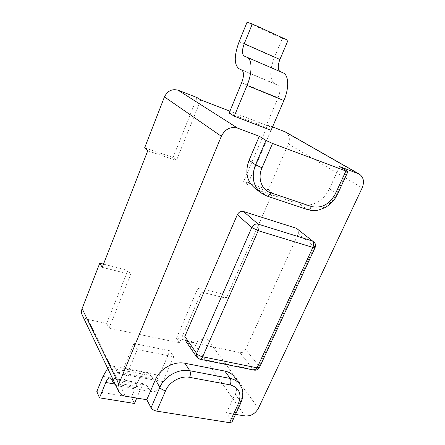 <?xml version="1.0" encoding="UTF-8"?>
<svg xmlns="http://www.w3.org/2000/svg" width="445" height="445" viewBox="0 0 445 445"><rect width="100%" height="100%" fill="white"/><g stroke="black" fill="none" stroke-linecap="round" stroke-linejoin="round"><path stroke-width="0.33" stroke-dasharray="2.23 1.67" d="M82.236 315.093C83.404 317.396 85.357 318.865 88.093 319.499L106.644 323.432L109.097 328.099L130.658 274.432L102.239 267.35M109.097 328.099L179.558 342.85L201.401 292.065L226.194 298.245L272.54 192.941L247.654 184.53L272.162 127.548L229.915 111.183M147.757 150.783L176.442 160.473L200.784 99.897M103.49 264.135L127.915 270.282L130.658 274.432M258.423 408.254L204.555 335.358L222.628 294.112L198.036 287.926L201.401 292.065M204.555 335.358C201.924 340.169 198.047 342.3 192.924 341.743L176.481 338.256L198.036 287.926M106.644 323.432L127.915 270.282M144.642 147.846L173.055 157.48L176.442 160.473M197.029 97.566L173.055 157.48M272.568 126.87L267.795 125.017L243.638 181.421L247.654 184.53M285.373 131.926C289.295 134.702 290.312 138.707 288.416 143.958L268.329 189.798L243.638 181.421M222.628 294.112L226.194 298.245M268.329 189.798L272.54 192.941M235.511 414.395L226.444 412.893L231.667 420.697L232.012 421.955M176.481 338.256L179.558 342.85M107.707 368.399C109.553 366.457 111.295 365.729 112.93 366.207L115.8 369.105L117.319 372.181L118.682 373.55C120.322 373.878 121.919 372.276 123.471 368.738L133.9 343.501L137.305 349.531L173.684 356.762L163.009 381.588C159.538 389.114 155.878 392.49 152.04 391.711L148.641 388.552L146.967 385.459L145.487 384.08C143.818 383.762 142.25 385.242 140.781 388.513L136.743 398.069M133.9 343.501L169.884 350.788L173.684 356.762M137.305 349.531L126.703 375.057C123.271 382.795 119.772 386.299 116.206 385.57L115.85 385.437M134.457 403.47L131.381 397.29L137.611 382.489C140.826 375.252 144.297 371.976 148.013 372.671L151.167 375.563L152.88 378.606L154.376 379.974C156.139 380.325 157.808 378.778 159.382 375.341L169.884 350.788M229.142 113.052L265.57 127.103L271.077 130.34M279.966 71.506L283.081 72.852M244.261 56.092L280.233 71.645L244.272 56.098M265.57 127.103L278.131 97.739C280.511 91.331 280.406 87.153 277.819 85.212L275.032 83.927C269.542 79.783 269.336 70.916 274.42 57.316L282.358 38.442L288.01 40.356M96.81 391.578L131.381 397.29M267.795 125.017L272.162 127.548M247.036 22.25L282.358 38.442M254.579 187.951L260.025 190.849L300.136 204.338C310.426 208.043 324.155 200.701 329.378 188.847L336.765 193.592L347.233 170.98M339.607 166.569L329.378 188.847M226.444 412.893L235.132 393.992C237.947 387.489 237.674 381.76 234.304 376.809M196.801 357.174L199.021 358.581L253.249 369.483C255.753 369.723 257.694 368.627 259.079 366.202L245.573 349.475L298.284 233.803C299.107 231.739 298.829 230.082 297.455 228.825M200.055 359.254L199.021 358.581L187.228 341.471L185.07 340.08M187.228 341.471L239.938 352.624C242.369 352.874 244.249 351.828 245.573 349.475M259.418 367.581L259.079 366.202L314.459 246.736C315.327 244.605 315.06 242.892 313.658 241.613M288.416 143.958L362.158 187.901M245 415.964L192.924 341.743M88.093 319.499L125.44 396.2M126.703 375.057L163.009 381.588M123.471 368.738L159.382 375.341M117.319 372.181L152.88 378.606M115.8 369.105L151.167 375.563M102.984 376.392L137.611 382.489M114.009 383.896L140.781 388.513M111.628 379.268L146.967 385.459M113.113 382.4L148.641 388.552M239.11 41.73L274.42 57.316M239.071 68.775L275.032 83.927M241.668 69.987L277.819 85.212M241.674 82.725L278.131 97.739M337.449 194.287L336.765 193.592C331.43 205.623 317.496 213.105 307.089 209.378L300.136 204.338M307.451 209.573L266.839 196.006M260.025 190.849L266.505 195.817L260.998 192.891M235.132 393.992L240.528 401.562C243.404 394.976 243.142 389.186 239.749 384.196M240.784 403.009L240.528 401.562L231.667 420.697M315.049 247.67L314.459 246.736L298.284 233.803M254.401 370.162L253.249 369.483L239.938 352.624M118.682 373.55L154.376 379.974M112.93 366.207L148.013 372.671M110.288 377.883L145.487 384.08M116.206 385.57L152.04 391.711"/><path stroke-width="0.67" d="M272.54 143.451L261.994 167.826C257.332 178.122 261.649 189.987 270.721 192.78L311.467 206.53C321.462 208.661 329.439 204.422 335.385 193.809L345.926 171.002L272.54 143.451L265.982 140.442L259.302 136.287L237.586 128.099C230.549 126.319 225.137 129.044 221.337 136.276L118.759 384.13C117.708 386.766 117.703 389.225 118.748 391.5L82.236 315.093C81.296 313.052 81.251 310.883 82.108 308.591L99.763 263.195L102.239 267.35L147.757 150.783L144.642 147.846L164.455 96.899C167.509 90.83 172.07 88.605 178.145 90.235L197.029 97.566L200.784 99.897L229.915 111.183M99.763 263.195L103.49 264.135M272.568 126.87L285.373 131.926L359.304 174.095L339.607 166.569L347.233 170.98L347.99 171.531L345.926 171.002M359.304 174.095C363.626 177.199 364.577 181.799 362.158 187.901L258.423 408.254C255.258 413.75 250.785 416.32 245 415.964L235.511 414.395M118.748 391.5C120.044 394.053 122.275 395.616 125.44 396.2L146.817 399.732L151.061 407.781C152.173 409.445 154.065 410.563 156.74 411.136L229.576 422.678L238.481 403.404C241.958 393.814 239.182 387.639 230.148 384.88L189.62 377.332C180.781 375.463 169.178 381.888 165.568 390.732L156.74 411.136M240.784 403.009L232.012 421.955L229.576 422.678M115.85 385.437L113.113 382.4L111.628 379.268L110.288 377.883C108.736 377.588 107.234 379.118 105.788 382.483L99.513 397.83L96.81 391.578L102.984 376.392L107.707 368.399M234.259 116.167L247.036 85.418C252.443 72.741 252.293 59.146 246.947 57.227L244.261 56.092C241.896 54.323 241.891 50.207 244.249 43.732L252.321 23.98L247.036 22.25L239.11 41.73C234.003 55.742 233.992 64.753 239.071 68.775L241.668 69.987C244.066 71.873 244.066 76.117 241.674 82.725L229.142 113.052L234.259 116.167L271.077 130.34L283.877 100.576C289.306 88.321 288.822 74.949 283.109 72.863L246.981 57.244M136.743 398.069L134.457 403.47L99.513 397.83M252.321 23.98L288.01 40.356L279.916 59.485C277.658 65.471 277.674 69.476 279.966 71.506M259.302 136.287L249.078 160.233C244.895 171.798 246.73 181.037 254.579 187.951L260.998 192.891L266.839 196.006L307.451 209.573L311.556 210.479L315.911 210.496L318.876 210.001L325.367 207.453L329.05 204.978L332.365 201.885L335.202 198.281L337.449 194.287M238.481 403.404L240.895 402.77C243.115 397.585 243.46 392.768 241.924 388.313L239.749 384.196L234.304 376.809C232.062 373.828 228.908 371.92 224.836 371.074L184.953 363.27C174.09 360.862 159.788 368.71 155.405 379.618L159.822 387.4L151.061 407.781M146.817 399.732L155.405 379.618M296.409 228.274L243.471 211.503L258.161 224.13C255.424 223.607 253.3 224.731 251.781 227.506L258.233 230.705C259.363 227.729 259.335 225.537 258.161 224.13L312.585 241.051L296.409 228.274L312.585 241.051C313.892 242.453 313.981 244.572 312.863 247.42L315.11 247.542C315.972 245.234 315.488 243.259 313.658 241.613M237.319 214.724L184.859 336.437L196.612 353.43L196.801 357.174L199.777 359.198C200.812 359.426 201.763 358.626 202.636 356.79C199.922 356.106 197.914 354.988 196.612 353.43L251.781 227.506L237.319 214.724C238.765 212.048 240.817 210.975 243.471 211.503M196.801 357.174L185.07 340.08L184.859 336.437M315.049 247.67L259.524 367.348L257.093 367.837L312.863 247.42L258.233 230.705L202.636 356.79L257.093 367.837C256.214 369.595 255.208 370.346 254.089 370.101L200.055 359.254M221.337 136.276L164.455 96.899M82.108 308.591L118.759 384.13M105.788 382.483L114.009 383.896M284.377 131.453L358.197 173.578M237.586 128.099L178.145 90.235M247.036 85.418L283.877 100.576M244.249 43.732L279.916 59.485M265.982 140.442L255.519 164.778C251.236 176.532 253.06 185.899 260.998 192.891M249.078 160.233L255.519 164.778L261.994 167.826M335.385 193.809L337.482 194.215L347.962 171.581M311.467 206.53C310.254 208.9 308.913 209.918 307.451 209.573M270.721 192.78C269.514 195.238 268.224 196.317 266.839 196.006M165.568 390.732C162.881 390.126 160.968 389.013 159.822 387.4C164.294 376.348 178.812 368.349 189.815 370.735L184.953 363.27M189.62 377.332C190.616 374.684 190.683 372.482 189.815 370.735L230.187 378.45C231.15 380.169 231.139 382.316 230.148 384.88M224.836 371.074L230.187 378.45C234.309 379.279 237.496 381.198 239.749 384.196M246.947 57.227L283.109 72.863M254.401 370.162C256.626 370.39 258.3 369.528 259.418 367.581"/></g></svg>

